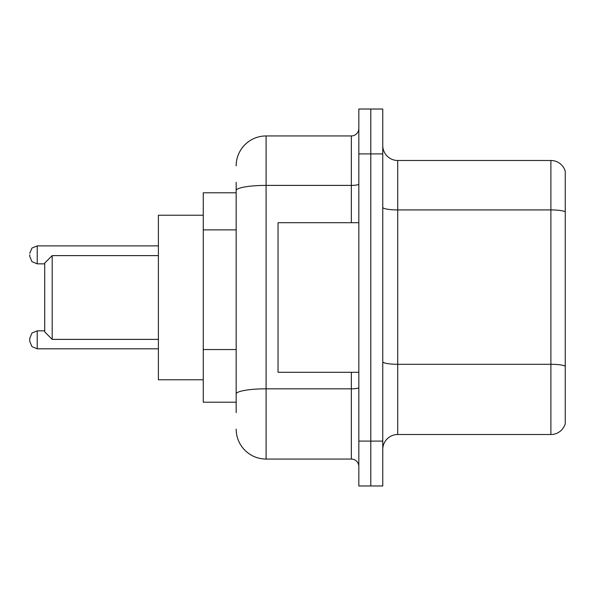 <?xml version="1.0" encoding="UTF-8"?>
<svg xmlns="http://www.w3.org/2000/svg" width="595" height="595" viewBox="0 0 595 595"><rect width="100%" height="100%" fill="white"/><g stroke="black" fill="none" stroke-linecap="round" stroke-linejoin="round"><path stroke-width="0.89" d="M236.17 219.406L236.17 190.593L236.17 192.795L203.267 192.795L203.267 402.205L236.17 402.205M236.17 412.677L236.17 182.323M358.83 441.096L358.83 485.974L370.797 485.974L370.797 441.096L370.797 485.974L382.764 485.974L382.764 441.096L370.797 441.096L370.797 153.904L370.797 441.096L358.83 441.096L358.83 153.904L370.797 153.904L370.797 109.026L370.797 153.904L382.764 153.904L382.764 441.096M382.764 153.904L382.764 109.026L358.83 109.026L358.83 153.904M236.17 165.871A29.914 29.914 0 0 1 266.091 135.95L266.091 459.05L351.347 459.05L351.347 372.291M266.091 135.95L351.347 135.95A7.482 7.482 0 0 0 358.83 128.475M236.17 399.215L236.17 360.012M358.83 466.525A7.482 7.482 0 0 0 351.347 459.05M266.091 459.05A29.914 29.914 0 0 1 236.17 429.129M382.764 449.478A14.957 14.957 0 0 1 397.72 434.514L550.888 434.514L550.888 160.486L397.72 160.486A14.957 14.957 0 0 1 382.764 145.522A14.957 14.957 0 0 0 397.72 160.486L397.72 434.514M565.25 171.256A14.957 14.957 0 0 0 550.888 160.486A14.957 14.957 0 0 1 565.25 171.256L565.25 423.744A14.957 14.957 0 0 1 550.888 434.514M565.25 212.006L565.25 374.686M52.189 339.381L52.189 255.619L44.707 263.094L44.707 331.906L52.189 339.381L158.389 339.381M203.267 215.234L158.389 215.234L158.389 379.766L203.267 379.766M358.83 222.709L278.051 222.709L278.051 372.291L358.83 372.291M29.75 339.834L29.75 338.339L29.75 341.329L29.75 338.339L31.981 333.007L37.232 330.857L37.232 348.804L31.981 346.654L29.75 341.329L29.75 339.834M29.75 254.868L29.75 256.363L29.75 254.868M236.17 229.878L203.267 229.878M236.17 349.54L203.267 349.54M358.83 387.524A7.482 1.302 0 0 1 351.347 388.825L266.091 388.825A29.914 5.191 180 0 0 236.17 394.024M236.17 190.593A29.914 5.191 180 0 1 266.091 185.395L351.347 185.395L351.347 135.95M351.347 222.709L351.347 185.395A7.482 1.302 0 0 0 358.83 184.093M565.25 211.798A14.957 2.596 180 0 0 550.888 209.923L397.72 209.923A14.957 2.596 -0 0 1 382.764 207.328M565.25 366.163A14.957 2.596 180 0 0 550.888 364.296L397.72 364.296A14.957 2.596 0 0 1 382.764 361.693M158.389 245.891L37.232 245.891L37.232 263.845L31.981 261.696L29.75 256.363M52.189 255.619L158.389 255.619M44.707 330.857L37.232 330.857L31.981 333.007L29.75 338.339M29.75 341.329L31.981 346.654L37.232 348.804L158.389 348.804M37.232 263.845L44.707 263.845M37.232 245.891L31.981 248.041L29.75 253.373"/></g></svg>
